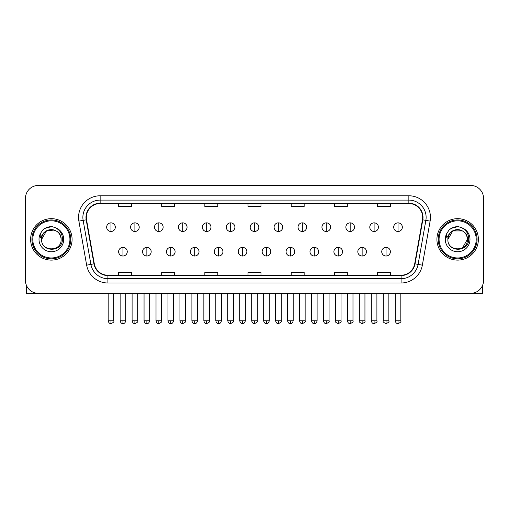 <?xml version="1.0" encoding="UTF-8"?>
<svg xmlns="http://www.w3.org/2000/svg" width="509" height="509" viewBox="0 0 509 509"><rect width="100%" height="100%" fill="white"/><g stroke="black" fill="none" stroke-linecap="round" stroke-linejoin="round"><path stroke-width="0.76" d="M30.629 239.389A20.723 20.723 0 0 0 51.358 260.112A20.723 20.723 0 0 0 72.081 239.389A20.723 20.723 0 0 0 51.358 218.666A20.723 20.723 0 0 0 30.629 239.389A20.723 20.723 0 0 0 51.358 260.112A20.723 20.723 0 0 0 72.081 239.389A20.723 20.723 0 0 0 51.358 218.666A20.723 20.723 0 0 0 30.629 239.389M436.919 239.389A20.723 20.723 0 0 0 457.642 260.112A20.723 20.723 0 0 0 478.371 239.389A20.723 20.723 0 0 0 457.642 218.666A20.723 20.723 0 0 0 436.919 239.389A20.723 20.723 0 0 0 457.642 260.112A20.723 20.723 0 0 0 478.371 239.389A20.723 20.723 0 0 0 457.642 218.666A20.723 20.723 0 0 0 436.919 239.389M86.326 217.368A13.819 13.819 0 0 1 100.146 203.549L408.854 203.549A13.819 13.819 0 0 1 422.464 219.767L414.695 263.808A13.819 13.819 0 0 1 401.092 275.223L107.908 275.223A13.819 13.819 0 0 1 94.305 263.808L86.536 219.767A13.819 13.819 0 0 1 86.326 217.368M85.983 217.368A14.163 14.163 0 0 0 86.199 219.831L93.961 263.866A14.163 14.163 0 0 0 107.908 275.573L401.092 275.573A14.163 14.163 0 0 0 415.039 263.866L422.801 219.831A14.163 14.163 0 0 0 408.854 203.206L100.146 203.206A14.163 14.163 0 0 0 85.983 217.368M78.882 221.116A21.588 21.588 0 0 1 100.146 195.78L408.854 195.78A21.588 21.588 0 0 1 430.118 221.116L422.349 265.157A21.588 21.588 0 0 1 401.092 282.998L107.908 282.998A21.588 21.588 0 0 1 86.651 265.157L78.882 221.116L83.139 220.365A17.268 17.268 0 0 1 100.146 200.101L408.854 200.101A17.268 17.268 0 0 1 425.861 220.365L418.099 264.406A17.268 17.268 0 0 1 401.092 278.678L107.908 278.678A17.268 17.268 0 0 1 90.901 264.406L83.139 220.365A17.268 17.268 0 0 1 82.872 217.368M483.55 198.37A12.954 12.954 0 0 0 470.596 185.416L38.404 185.416A12.954 12.954 0 0 0 25.45 198.37L25.45 280.408A12.954 12.954 0 0 0 38.404 293.356L470.596 293.356A12.954 12.954 0 0 0 483.55 280.408L483.55 198.37L483.55 280.408M415.039 263.866L418.099 264.406L425.861 220.365L430.118 221.116M248.023 203.549L248.023 206.476L260.977 206.476L260.977 203.549M204.847 203.549L204.847 206.476L217.801 206.476L217.801 203.549M161.671 203.549L161.671 206.476L174.625 206.476L174.625 203.549M118.495 203.549L118.495 206.476L131.449 206.476L131.449 203.549M291.199 203.549L291.199 206.476L304.153 206.476L304.153 203.549M334.375 203.549L334.375 206.476L347.329 206.476L347.329 203.549M377.551 203.549L377.551 206.476L390.505 206.476L390.505 203.549M260.977 275.223L260.977 272.302L248.023 272.302L248.023 275.223M217.801 275.223L217.801 272.302L204.847 272.302L204.847 275.223M174.625 275.223L174.625 272.302L161.671 272.302L161.671 275.223M131.449 275.223L131.449 272.302L118.495 272.302L118.495 275.223M304.153 275.223L304.153 272.302L291.199 272.302L291.199 275.223M347.329 275.223L347.329 272.302L334.375 272.302L334.375 275.223M390.505 275.223L390.505 272.302L377.551 272.302L377.551 275.223M25.45 198.37L25.45 280.408M470.596 185.416L38.404 185.416M38.404 293.356L470.596 293.356M110.981 222.853A4.32 4.32 0 0 0 106.667 227.167A4.32 4.32 0 0 0 110.981 231.487A4.32 4.32 0 0 0 115.301 227.167A4.32 4.32 0 0 0 110.981 222.853L110.981 231.487A4.32 4.32 0 0 0 115.301 227.167A4.32 4.32 0 0 0 110.981 222.853M122.943 247.374A4.32 4.32 0 0 0 118.622 251.694A4.32 4.32 0 0 0 122.943 256.014A4.32 4.32 0 0 0 127.263 251.694A4.32 4.32 0 0 0 122.943 247.374L122.943 256.014A4.32 4.32 0 0 0 127.263 251.694A4.32 4.32 0 0 0 122.943 247.374M134.904 222.853A4.32 4.32 0 0 0 130.584 227.167A4.32 4.32 0 0 0 134.904 231.487A4.32 4.32 0 0 0 139.218 227.167A4.32 4.32 0 0 0 134.904 222.853L134.904 231.487A4.32 4.32 0 0 0 139.218 227.167A4.32 4.32 0 0 0 134.904 222.853M158.821 222.853A4.32 4.32 0 0 0 154.507 227.167A4.32 4.32 0 0 0 158.821 231.487A4.32 4.32 0 0 0 163.141 227.167A4.32 4.32 0 0 0 158.821 222.853L158.821 231.487A4.32 4.32 0 0 0 163.141 227.167A4.32 4.32 0 0 0 158.821 222.853M182.744 222.853A4.32 4.32 0 0 0 178.424 227.167A4.32 4.32 0 0 0 182.744 231.487A4.32 4.32 0 0 0 187.058 227.167A4.32 4.32 0 0 0 182.744 222.853L182.744 231.487A4.32 4.32 0 0 0 187.058 227.167A4.32 4.32 0 0 0 182.744 222.853M206.66 222.853A4.32 4.32 0 0 0 202.34 227.167A4.32 4.32 0 0 0 206.66 231.487A4.32 4.32 0 0 0 210.981 227.167A4.32 4.32 0 0 0 206.66 222.853L206.66 231.487A4.32 4.32 0 0 0 210.981 227.167A4.32 4.32 0 0 0 206.66 222.853M146.859 247.374A4.32 4.32 0 0 0 142.545 251.694A4.32 4.32 0 0 0 146.859 256.014A4.32 4.32 0 0 0 151.179 251.694A4.32 4.32 0 0 0 146.859 247.374L146.859 256.014A4.32 4.32 0 0 0 151.179 251.694A4.32 4.32 0 0 0 146.859 247.374M170.782 247.374A4.32 4.32 0 0 0 166.462 251.694A4.32 4.32 0 0 0 170.782 256.014A4.32 4.32 0 0 0 175.096 251.694A4.32 4.32 0 0 0 170.782 247.374L170.782 256.014A4.32 4.32 0 0 0 175.096 251.694A4.32 4.32 0 0 0 170.782 247.374M194.699 247.374A4.32 4.32 0 0 0 190.385 251.694A4.32 4.32 0 0 0 194.699 256.014A4.32 4.32 0 0 0 199.019 251.694A4.32 4.32 0 0 0 194.699 247.374L194.699 256.014A4.32 4.32 0 0 0 199.019 251.694A4.32 4.32 0 0 0 194.699 247.374M26.315 285.059L26.315 293.356L76.401 293.356M482.685 285.059L482.685 293.356L432.599 293.356M70.783 239.389A19.431 19.431 0 0 0 51.358 219.958A19.431 19.431 0 0 0 31.927 239.389A19.431 19.431 0 0 0 51.358 258.82A19.431 19.431 0 0 0 70.783 239.389M69.924 239.389A18.566 18.566 0 0 0 51.358 220.823A18.566 18.566 0 0 0 32.792 239.389A18.566 18.566 0 0 0 51.358 257.955A18.566 18.566 0 0 0 69.924 239.389M42.05 236.456L41.585 239.389C41.051 252.649 62.492 252.407 62.422 239.389C62.461 234.006 60.056 230.093 55.214 227.657L52.293 226.696C48.775 226.486 45.67 227.523 42.985 229.794L41.229 232.32C40.154 234.134 39.918 235.89 40.523 237.588L43.666 232.931C46.593 229.998 50.079 229.031 54.119 230.03A9.76 9.76 0 0 0 42.05 236.456M41.598 239.389C41 226.798 61.716 226.798 61.118 239.389C61.716 251.98 41 251.98 41.598 239.389C41 226.798 61.716 226.798 61.118 239.389C61.716 251.98 41 251.98 41.598 239.389C41 226.798 61.716 226.798 61.118 239.389C61.716 251.98 41 251.98 41.598 239.389C41 226.798 61.716 226.798 61.118 239.389C61.716 251.98 41 251.98 41.598 239.389C41 226.798 61.716 226.798 61.118 239.389C61.716 226.798 41 226.798 41.598 239.389C41 226.798 61.716 226.798 61.118 239.389C61.716 226.798 41 226.798 41.598 239.389L46.478 230.933L54.126 230.03C58.478 231.582 60.813 234.7 61.118 239.389C61.716 226.798 41 226.798 41.598 239.389L46.478 230.933L54.126 230.03M43.017 229.775L44.989 228.363L51.454 226.658L44.989 228.363L43.017 229.775L44.989 228.363L51.454 226.658L44.989 228.363L43.017 229.775L44.989 228.363L51.454 226.658L44.989 228.363L43.017 229.775L44.989 228.363L51.454 226.658L44.989 228.363L43.017 229.775L44.989 228.363L51.454 226.658L44.989 228.363L43.017 229.775L44.989 228.363L51.454 226.658L44.989 228.363L43.017 229.775L44.989 228.363L51.454 226.658M477.073 239.389A19.431 19.431 0 0 0 457.642 219.958A19.431 19.431 0 0 0 438.217 239.389A19.431 19.431 0 0 0 457.642 258.82A19.431 19.431 0 0 0 477.073 239.389M476.208 239.389A18.566 18.566 0 0 0 457.642 220.823A18.566 18.566 0 0 0 439.076 239.389A18.566 18.566 0 0 0 457.642 257.955A18.566 18.566 0 0 0 476.208 239.389M448.334 236.456L447.869 239.389C447.335 252.649 468.783 252.407 468.706 239.389C468.751 234.006 466.346 230.093 461.498 227.657L458.584 226.696C455.065 226.486 451.96 227.523 449.275 229.794L447.513 232.32C446.444 234.134 446.208 235.89 446.807 237.588L449.956 232.931C452.883 229.998 456.369 229.031 460.41 230.03A9.76 9.76 0 0 0 448.334 236.456M460.41 230.03C464.768 231.582 467.103 234.7 467.402 239.389C468 251.98 447.284 251.98 447.882 239.389C447.284 226.798 468 226.798 467.402 239.389C468 251.98 447.284 251.98 447.882 239.389C447.284 226.798 468 226.798 467.402 239.389C468 251.98 447.284 251.98 447.882 239.389C447.284 226.798 468 226.798 467.402 239.389C468 251.98 447.284 251.98 447.882 239.389C447.284 226.798 468 226.798 467.402 239.389L462.522 247.838M462.522 230.933L452.762 230.933L447.882 239.389L452.762 230.933L462.522 230.933L452.762 230.933L447.882 239.389L452.762 230.933L462.522 230.933L452.762 230.933L447.882 239.389L452.762 230.933L462.522 230.933L452.762 230.933L447.882 239.389L452.762 230.933M449.301 229.775L451.279 228.363L457.744 226.658L451.279 228.363L449.301 229.775L451.279 228.363L457.744 226.658L451.279 228.363L449.301 229.775L451.279 228.363L457.744 226.658L451.279 228.363L449.301 229.775L451.279 228.363L457.744 226.658L451.279 228.363L449.301 229.775L451.279 228.363L457.744 226.658L451.279 228.363L449.301 229.775L451.279 228.363L457.744 226.658L451.279 228.363L449.301 229.775L451.279 228.363L457.744 226.658M230.583 222.853A4.32 4.32 0 0 0 226.263 227.167A4.32 4.32 0 0 0 230.583 231.487A4.32 4.32 0 0 0 234.897 227.167A4.32 4.32 0 0 0 230.583 222.853L230.583 231.487A4.32 4.32 0 0 0 234.897 227.167A4.32 4.32 0 0 0 230.583 222.853M254.5 222.853A4.32 4.32 0 0 0 250.18 227.167A4.32 4.32 0 0 0 254.5 231.487A4.32 4.32 0 0 0 258.82 227.167A4.32 4.32 0 0 0 254.5 222.853L254.5 231.487A4.32 4.32 0 0 0 258.82 227.167A4.32 4.32 0 0 0 254.5 222.853M278.417 222.853A4.32 4.32 0 0 0 274.103 227.167A4.32 4.32 0 0 0 278.417 231.487A4.32 4.32 0 0 0 282.737 227.167A4.32 4.32 0 0 0 278.417 222.853L278.417 231.487A4.32 4.32 0 0 0 282.737 227.167A4.32 4.32 0 0 0 278.417 222.853M218.622 247.374A4.32 4.32 0 0 0 214.302 251.694A4.32 4.32 0 0 0 218.622 256.014A4.32 4.32 0 0 0 222.936 251.694A4.32 4.32 0 0 0 218.622 247.374L218.622 256.014A4.32 4.32 0 0 0 222.936 251.694A4.32 4.32 0 0 0 218.622 247.374M242.538 247.374A4.32 4.32 0 0 0 238.225 251.694A4.32 4.32 0 0 0 242.538 256.014A4.32 4.32 0 0 0 246.859 251.694A4.32 4.32 0 0 0 242.538 247.374L242.538 256.014A4.32 4.32 0 0 0 246.859 251.694A4.32 4.32 0 0 0 242.538 247.374M266.462 247.374A4.32 4.32 0 0 0 262.141 251.694A4.32 4.32 0 0 0 266.462 256.014A4.32 4.32 0 0 0 270.775 251.694A4.32 4.32 0 0 0 266.462 247.374L266.462 256.014A4.32 4.32 0 0 0 270.775 251.694A4.32 4.32 0 0 0 266.462 247.374M302.34 222.853A4.32 4.32 0 0 0 298.019 227.167A4.32 4.32 0 0 0 302.34 231.487A4.32 4.32 0 0 0 306.66 227.167A4.32 4.32 0 0 0 302.34 222.853L302.34 231.487A4.32 4.32 0 0 0 306.66 227.167A4.32 4.32 0 0 0 302.34 222.853M326.256 222.853A4.32 4.32 0 0 0 321.942 227.167A4.32 4.32 0 0 0 326.256 231.487A4.32 4.32 0 0 0 330.576 227.167A4.32 4.32 0 0 0 326.256 222.853L326.256 231.487A4.32 4.32 0 0 0 330.576 227.167A4.32 4.32 0 0 0 326.256 222.853M350.179 222.853A4.32 4.32 0 0 0 345.859 227.167A4.32 4.32 0 0 0 350.179 231.487A4.32 4.32 0 0 0 354.493 227.167A4.32 4.32 0 0 0 350.179 222.853L350.179 231.487A4.32 4.32 0 0 0 354.493 227.167A4.32 4.32 0 0 0 350.179 222.853M374.096 222.853A4.32 4.32 0 0 0 369.782 227.167A4.32 4.32 0 0 0 374.096 231.487A4.32 4.32 0 0 0 378.416 227.167A4.32 4.32 0 0 0 374.096 222.853L374.096 231.487A4.32 4.32 0 0 0 378.416 227.167A4.32 4.32 0 0 0 374.096 222.853M398.019 222.853A4.32 4.32 0 0 0 393.699 227.167A4.32 4.32 0 0 0 398.019 231.487A4.32 4.32 0 0 0 402.333 227.167A4.32 4.32 0 0 0 398.019 222.853L398.019 231.487A4.32 4.32 0 0 0 402.333 227.167A4.32 4.32 0 0 0 398.019 222.853M290.378 247.374A4.32 4.32 0 0 0 286.064 251.694A4.32 4.32 0 0 0 290.378 256.014A4.32 4.32 0 0 0 294.698 251.694A4.32 4.32 0 0 0 290.378 247.374L290.378 256.014A4.32 4.32 0 0 0 294.698 251.694A4.32 4.32 0 0 0 290.378 247.374M314.301 247.374A4.32 4.32 0 0 0 309.981 251.694A4.32 4.32 0 0 0 314.301 256.014A4.32 4.32 0 0 0 318.615 251.694A4.32 4.32 0 0 0 314.301 247.374L314.301 256.014A4.32 4.32 0 0 0 318.615 251.694A4.32 4.32 0 0 0 314.301 247.374M338.218 247.374A4.32 4.32 0 0 0 333.904 251.694A4.32 4.32 0 0 0 338.218 256.014A4.32 4.32 0 0 0 342.538 251.694A4.32 4.32 0 0 0 338.218 247.374L338.218 256.014A4.32 4.32 0 0 0 342.538 251.694A4.32 4.32 0 0 0 338.218 247.374M362.141 247.374A4.32 4.32 0 0 0 357.821 251.694A4.32 4.32 0 0 0 362.141 256.014A4.32 4.32 0 0 0 366.455 251.694A4.32 4.32 0 0 0 362.141 247.374L362.141 256.014A4.32 4.32 0 0 0 366.455 251.694A4.32 4.32 0 0 0 362.141 247.374M386.057 247.374A4.32 4.32 0 0 0 381.737 251.694A4.32 4.32 0 0 0 386.057 256.014A4.32 4.32 0 0 0 390.378 251.694A4.32 4.32 0 0 0 386.057 247.374L386.057 256.014A4.32 4.32 0 0 0 390.378 251.694A4.32 4.32 0 0 0 386.057 247.374M408.854 195.78L408.854 203.206M83.139 220.365L86.199 219.831M107.908 282.998L107.908 275.573M401.092 275.573L401.092 282.998M86.651 265.157L93.961 263.866M422.801 219.831L425.861 220.365M100.146 195.78L100.146 203.206M418.099 264.406L422.349 265.157M110.981 320.778L108.175 320.778C108.665 322.776 109.6 323.711 110.981 323.584L110.981 320.778L113.787 320.778L113.787 293.356M122.943 320.778L120.137 320.778C120.627 322.776 121.562 323.711 122.943 323.584L122.943 320.778L125.748 320.778L125.748 293.356M134.904 320.778L132.098 320.778C132.588 322.776 133.523 323.711 134.904 323.584L134.904 320.778L137.71 320.778L137.71 293.356M158.821 320.778L156.015 320.778C156.505 322.776 157.44 323.711 158.821 323.584L158.821 320.778L161.627 320.778L161.627 293.356M182.744 320.778L179.931 320.778C180.421 322.776 181.363 323.711 182.744 323.584L182.744 320.778L185.55 320.778L185.55 293.356M206.66 320.778L203.854 320.778C204.344 322.776 205.28 323.711 206.66 323.584L206.66 320.778L209.466 320.778L209.466 293.356M146.859 320.778L144.053 320.778C144.543 322.776 145.479 323.711 146.859 323.584L146.859 320.778L149.665 320.778L149.665 293.356M170.782 320.778L167.976 320.778C168.466 322.776 169.402 323.711 170.782 323.584L170.782 320.778L173.588 320.778L173.588 293.356M194.699 320.778L191.893 320.778C192.383 322.776 193.318 323.711 194.699 323.584L194.699 320.778L197.505 320.778L197.505 293.356M41.229 232.32A12.35 12.35 0 0 0 51.358 251.739A12.35 12.35 0 0 0 55.214 227.657M447.513 232.32A12.35 12.35 0 0 0 457.642 251.739A12.35 12.35 0 0 0 461.498 227.657M230.583 320.778L227.771 320.778C228.261 322.776 229.196 323.711 230.583 323.584L230.583 320.778L233.389 320.778L233.389 293.356M254.5 320.778L251.694 320.778C252.184 322.776 253.119 323.711 254.5 323.584L254.5 320.778L257.306 320.778L257.306 293.356M278.417 320.778L275.611 320.778C276.101 322.776 277.036 323.711 278.417 323.584L278.417 320.778L281.229 320.778L281.229 293.356M218.622 320.778L215.816 320.778C216.306 322.776 217.241 323.711 218.622 323.584L218.622 320.778L221.428 320.778L221.428 293.356M242.538 320.778L239.733 320.778C240.223 322.776 241.158 323.711 242.538 323.584L242.538 320.778L245.344 320.778L245.344 293.356M266.462 320.778L263.656 320.778C264.146 322.776 265.081 323.711 266.462 323.584L266.462 320.778L269.267 320.778L269.267 293.356M302.34 320.778L299.534 320.778C300.024 322.776 300.959 323.711 302.34 323.584L302.34 320.778L305.146 320.778L305.146 293.356M326.256 320.778L323.45 320.778C323.94 322.776 324.876 323.711 326.256 323.584L326.256 320.778L329.069 320.778L329.069 293.356M350.179 320.778L347.373 320.778C347.863 322.776 348.799 323.711 350.179 323.584L350.179 320.778L352.985 320.778L352.985 293.356M374.096 320.778L371.29 320.778C371.78 322.776 372.715 323.711 374.096 323.584L374.096 320.778L376.902 320.778L376.902 293.356M398.019 320.778L395.213 320.778C395.703 322.776 396.638 323.711 398.019 323.584L398.019 320.778L400.825 320.778L400.825 293.356M290.378 320.778L287.572 320.778C288.062 322.776 288.997 323.711 290.378 323.584L290.378 320.778L293.184 320.778L293.184 293.356M314.301 320.778L311.495 320.778C311.985 322.776 312.92 323.711 314.301 323.584L314.301 320.778L317.107 320.778L317.107 293.356M338.218 320.778L335.412 320.778C334.846 321.675 335.781 322.611 338.218 323.584L338.218 320.778L341.024 320.778L341.024 293.356M362.141 320.778L359.335 320.778C358.762 321.675 359.698 322.611 362.141 323.584L362.141 320.778L364.947 320.778L364.947 293.356M386.057 320.778L383.252 320.778C382.685 321.675 383.621 322.611 386.057 323.584L386.057 320.778L388.863 320.778L388.863 293.356M108.175 320.778L108.175 293.356M113.787 320.778C114.36 321.675 113.424 322.611 110.981 323.584M120.137 320.778L120.137 293.356M125.748 320.778C125.259 322.776 124.323 323.711 122.943 323.584M132.098 320.778L132.098 293.356M137.71 320.778C138.276 321.675 137.341 322.611 134.904 323.584M156.015 320.778L156.015 293.356M161.627 320.778C162.199 321.675 161.264 322.611 158.821 323.584M179.931 320.778L179.931 293.356M185.55 320.778C186.116 321.675 185.181 322.611 182.744 323.584M203.854 320.778L203.854 293.356M209.466 320.778C210.039 321.675 209.104 322.611 206.66 323.584M144.053 320.778L144.053 293.356M149.665 320.778C149.175 322.776 148.24 323.711 146.859 323.584M167.976 320.778L167.976 293.356M173.588 320.778C173.098 322.776 172.163 323.711 170.782 323.584M191.893 320.778L191.893 293.356M197.505 320.778C197.015 322.776 196.08 323.711 194.699 323.584M227.771 320.778L227.771 293.356M233.389 320.778C233.955 321.675 233.02 322.611 230.583 323.584M251.694 320.778L251.694 293.356M257.306 320.778C257.878 321.675 256.943 322.611 254.5 323.584M275.611 320.778L275.611 293.356M281.229 320.778C281.795 321.675 280.86 322.611 278.417 323.584M215.816 320.778L215.816 293.356M221.428 320.778C220.938 322.776 220.003 323.711 218.622 323.584M239.733 320.778L239.733 293.356M245.344 320.778C244.854 322.776 243.919 323.711 242.538 323.584M263.656 320.778L263.656 293.356M269.267 320.778C268.777 322.776 267.842 323.711 266.462 323.584M299.534 320.778L299.534 293.356M305.146 320.778C305.718 321.675 304.783 322.611 302.34 323.584M323.45 320.778L323.45 293.356M329.069 320.778C329.635 321.675 328.699 322.611 326.256 323.584M347.373 320.778L347.373 293.356M352.985 320.778C353.551 321.675 352.616 322.611 350.179 323.584M371.29 320.778L371.29 293.356M376.902 320.778C377.474 321.675 376.539 322.611 374.096 323.584M395.213 320.778L395.213 293.356M400.825 320.778C401.391 321.675 400.456 322.611 398.019 323.584M287.572 320.778L287.572 293.356M293.184 320.778C292.694 322.776 291.759 323.711 290.378 323.584M311.495 320.778L311.495 293.356M317.107 320.778C316.617 322.776 315.682 323.711 314.301 323.584M335.412 320.778L335.412 293.356M341.024 320.778C341.596 321.675 340.661 322.611 338.218 323.584M359.335 320.778L359.335 293.356M364.947 320.778C365.513 321.675 364.578 322.611 362.141 323.584M383.252 320.778L383.252 293.356M388.863 320.778C389.436 321.675 388.501 322.611 386.057 323.584"/></g></svg>
